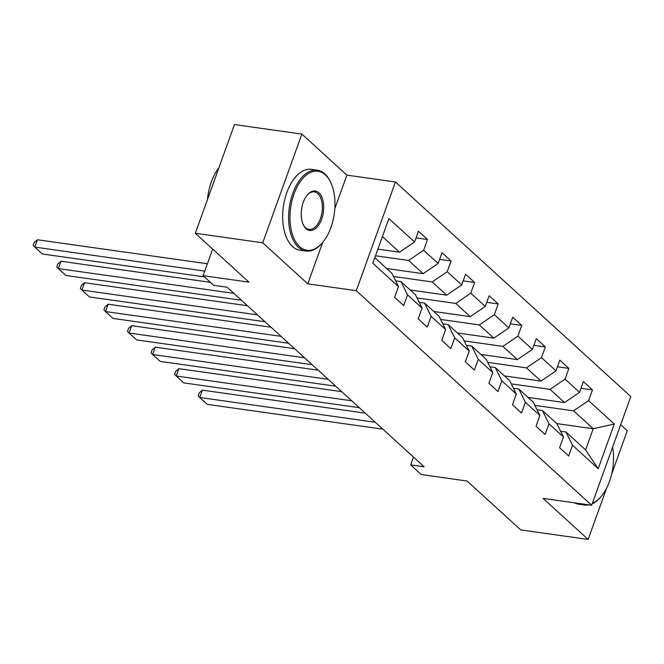 <?xml version="1.0" encoding="UTF-8"?>
<svg xmlns="http://www.w3.org/2000/svg" width="664" height="664" viewBox="0 0 664 664"><rect width="100%" height="100%" fill="white"/><g stroke="black" fill="none" stroke-linecap="round" stroke-linejoin="round"><path stroke-width="1" d="M301.871 134.087L234.458 124.566L195.316 233.272L262.736 242.792L307.756 283.835L356.294 290.691L395.437 181.986L346.89 175.13L301.871 134.087L262.736 242.792M356.294 290.691L591.665 505.254L630.8 396.549L395.437 181.986M611.619 474.229L627.281 430.728L620.666 424.703M591.665 505.254L543.119 498.398L588.138 539.434L606.622 488.115M588.138 539.434L520.725 529.913L467.091 481.026L421.25 474.544L410.676 464.908L424.155 466.809L227.163 287.23L213.675 285.329L203.101 275.684L248.95 282.159L195.316 233.272M374.795 257.715L391.934 273.344L398.491 286.624L394.632 297.347L403.695 305.606L407.555 294.882L422.063 308.104L418.204 318.828L427.267 327.095L431.127 316.371L445.627 329.593L441.767 340.317L450.831 348.575L454.691 337.851L469.191 351.073L465.331 361.797L474.395 370.055L478.263 359.332L492.763 372.554L488.903 383.277L497.967 391.544L501.826 380.821L516.326 394.042L512.467 404.766L521.53 413.025L525.39 402.301L539.898 415.523L536.031 426.246L545.094 434.513L548.962 423.79L563.462 437.012L559.603 447.735L568.666 455.994L572.526 445.27L598.206 468.684L614.283 424.022L593.226 428.745L573.588 410.842L534.885 405.372M398.491 286.624L372.811 263.21L388.888 218.556L414.568 241.962L418.436 231.238L427.5 239.505L416.037 237.886M614.283 424.022L588.603 400.616L592.462 389.892L583.399 381.626L579.539 392.349L565.039 379.127L568.899 368.404L559.835 360.145L555.976 370.869L541.467 357.647L545.327 346.923L536.263 338.657L532.404 349.38L517.903 336.158L521.763 325.435L512.699 317.176L508.84 327.9L494.34 314.678L498.199 303.954L489.136 295.688L485.276 306.419L470.768 293.197L474.627 282.474L465.564 274.207L461.704 284.931L447.204 271.709L451.064 260.985L442 252.727L438.14 263.45L423.632 250.228L427.5 239.505M422.063 308.104L415.506 294.833L401.006 281.611L395.644 280.855M375.492 255.773L408.617 260.454L423.117 273.676L386.647 268.522M401.006 281.611L407.555 294.882M423.632 250.228L408.617 260.454M438.14 263.45L423.117 273.676M445.627 329.593L439.07 316.313L424.57 303.091L419.208 302.336M393.478 276.473L432.181 281.943L446.689 295.156L410.219 290.01M424.57 303.091L431.127 316.371M447.204 271.709L432.181 281.943M461.704 284.931L446.689 295.156M469.191 351.073L462.642 337.793L448.134 324.58L442.78 323.816M417.05 297.953L455.753 303.423L470.253 316.645L433.783 311.491M448.134 324.58L454.691 337.851M470.768 293.197L455.753 303.423M485.276 306.419L470.253 316.645M492.763 372.554L486.206 359.282L471.706 346.06L466.344 345.305M440.614 319.442L479.317 324.903L493.825 338.125L457.347 332.979M471.706 346.06L478.263 359.332M494.34 314.678L479.317 324.903M508.84 327.9L493.825 338.125M516.326 394.042L509.769 380.762L495.269 367.541L489.916 366.785M464.186 340.922L502.889 346.392L517.389 359.614L480.919 354.46M495.269 367.541L501.826 380.821M517.903 336.158L502.889 346.392M532.404 349.38L517.389 359.614M539.898 415.523L533.341 402.251L518.833 389.029L513.479 388.274M487.749 362.411L526.452 367.873L540.952 381.094L504.482 375.94M518.833 389.029L525.39 402.301M541.467 357.647L526.452 367.873M555.976 370.869L540.952 381.094M563.462 437.012L556.905 423.732L542.405 410.51L537.043 409.754M511.313 383.892L550.016 389.361L564.524 402.575L528.054 397.429M542.405 410.51L548.962 423.79M565.039 379.127L550.016 389.361M579.539 392.349L564.524 402.575M598.206 468.684L585.606 449.901L565.969 431.998L560.615 431.235M556.756 423.591L593.226 428.745L585.606 449.901M565.969 431.998L572.526 445.27M588.603 400.616L573.588 410.842M212.679 249.091L203.101 275.684M413.489 457.089L410.676 464.908M377.882 249.133L399.554 252.196L382.406 236.558M414.568 241.962L399.554 252.196M592.462 389.892L581.008 388.274M568.899 368.404L557.445 366.785M545.327 346.923L533.873 345.305M521.763 325.435L510.309 323.816M498.199 303.954L486.737 302.336M474.627 282.474L463.173 280.855M451.064 260.985L439.609 259.367M307.756 283.835L322.671 242.41M334.797 208.728L346.89 175.13M382.862 429.168L207.301 404.376L199.748 397.487L202.395 390.142L199.225 392.88L198.171 395.819L199.748 397.487L375.309 422.287M365.291 413.149L202.395 390.142M592.404 503.204A39.857 22.012 98 0 0 601.302 496.29A39.857 22.012 98 0 0 612.606 447.079M601.302 496.29L600.746 496.954A40.836 22.551 -82 0 1 592.188 503.793M588.91 504.864A40.836 22.551 -82 0 1 584.511 505.014A40.836 22.551 -82 0 1 580.328 503.652M584.511 505.014L578.585 504.175A40.836 22.551 -82 0 1 574.393 502.814M299.555 246.585A39.857 22.012 98 0 0 322.729 242.343A39.857 22.012 98 0 0 331.079 183.214A39.857 22.012 98 0 0 325.368 174.898A39.857 22.012 98 0 0 294.036 193.938A39.857 22.012 98 0 0 299.555 246.585M322.729 242.343L322.173 243.007A40.836 22.551 -82 0 1 305.946 251.058A40.836 22.551 -82 0 1 298.435 247.348A40.836 22.551 -82 0 1 290.707 200.271A40.836 22.551 -82 0 1 317.367 170.191A40.836 22.551 -82 0 1 324.879 173.902A40.836 22.551 -82 0 1 330.73 182.426L331.079 183.214M306.013 228.665A19.928 11.006 -82 0 1 303.157 224.498A19.928 11.006 -82 0 1 307.332 194.942A19.928 11.006 -82 0 1 318.919 192.817A19.928 11.006 -82 0 1 321.675 219.137A19.928 11.006 -82 0 1 306.013 228.665M302.983 224.092A18.949 10.466 98 0 0 305.523 227.669A18.949 10.466 98 0 0 309.001 229.387A18.949 10.466 98 0 0 321.376 215.427A18.949 10.466 98 0 0 317.79 193.581A18.949 10.466 98 0 0 314.304 191.863A18.949 10.466 98 0 0 307.05 195.282M305.946 251.058L300.012 250.22A40.836 22.551 -82 0 1 292.5 246.51A40.836 22.551 -82 0 1 284.773 199.432A40.836 22.551 -82 0 1 311.433 169.353L317.367 170.191M207.467 199.54A40.836 22.551 -82 0 1 218.929 167.685M359.299 407.688L183.737 382.887L176.184 376.007L178.823 368.661L175.661 371.4L174.599 374.338L176.184 376.007L351.746 400.799M341.728 391.669L178.823 368.661M335.727 386.199L160.165 361.407L152.612 354.518L155.26 347.172L152.089 349.911L151.035 352.85L152.612 354.518L328.174 379.318M318.156 370.18L155.26 347.172M312.163 364.719L136.601 339.918L129.048 333.037L131.688 325.692L128.525 328.431L127.463 331.369L129.048 333.037L304.61 357.83M294.592 348.7L131.688 325.692M288.599 343.238L113.029 318.438L105.476 311.549L108.124 304.203L104.962 306.951L103.899 309.889L105.476 311.549L281.046 336.349M271.028 327.211L108.124 304.203M265.027 321.749L89.466 296.957L81.913 290.068L84.56 282.723L81.39 285.462L80.336 288.4L81.913 290.068L257.474 314.869M247.456 305.731L84.56 282.723M241.464 300.269L65.902 275.469L58.349 268.588L60.988 261.243L57.826 263.981L56.764 266.92L58.349 268.588L233.911 293.38M210.405 282.341L60.988 261.243M204.412 276.88L42.33 253.988L34.777 247.099L37.425 239.754L34.254 242.493L33.2 245.431L34.777 247.099L204.753 271.111M207.392 263.766L37.425 239.754"/></g></svg>
